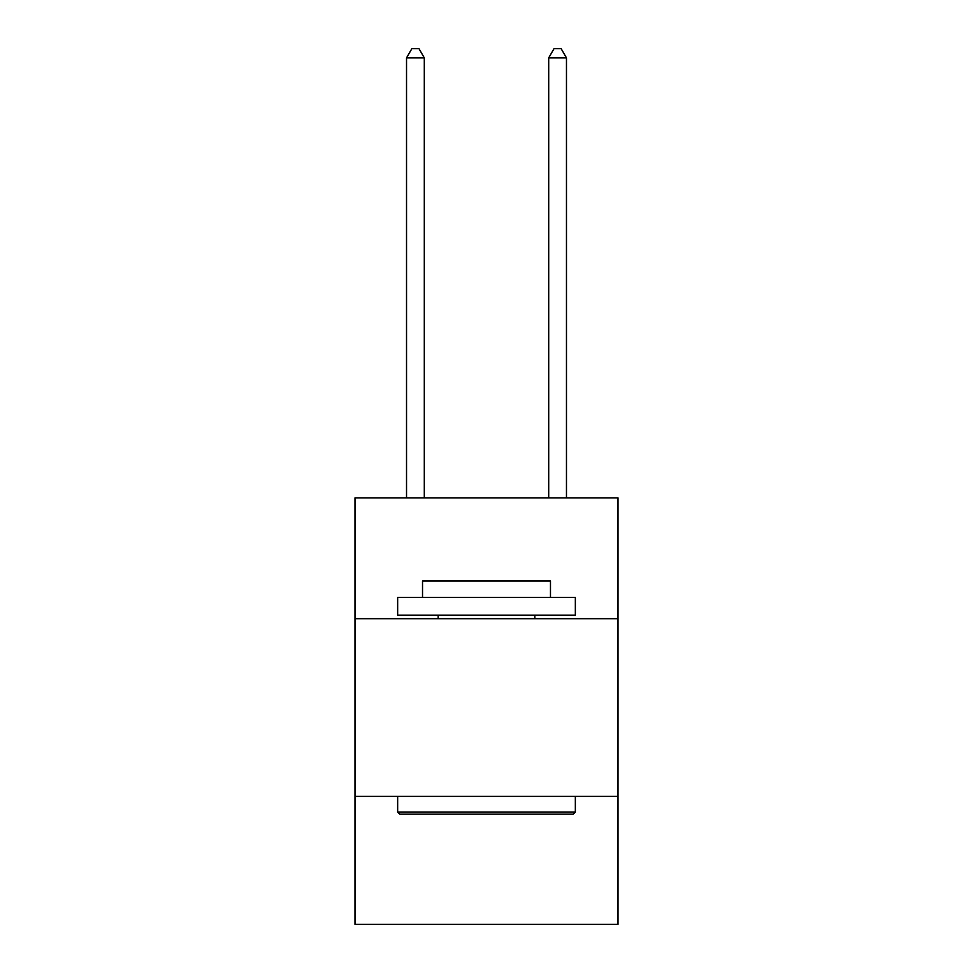 <?xml version="1.0" encoding="UTF-8"?>
<svg xmlns="http://www.w3.org/2000/svg" width="973" height="973" viewBox="0 0 973 973"><rect width="100%" height="100%" fill="white"/><g stroke="black" fill="none" stroke-linecap="round" stroke-linejoin="round"><path stroke-width="1.46" d="M618.001 618.706L618.001 497.872L354.999 497.872L354.999 618.706L618.001 618.706L618.001 924.35L354.999 924.35L354.999 618.706M618.001 796.413L354.999 796.413M399.781 814.182L397.653 812.041L575.347 812.041L573.219 814.182L399.781 814.182M575.347 597.386L575.347 615.155L397.653 615.155L397.653 597.386L575.347 597.386M422.525 597.386L422.525 581.039L550.475 581.039L550.475 597.386M575.347 796.413L575.347 812.041M397.653 796.413L397.653 812.041M534.834 615.155L534.834 618.706M438.166 615.155L438.166 618.706M424.301 497.872L424.301 57.894L406.532 57.894L406.532 497.872M406.532 57.894L411.871 48.65L418.974 48.65L424.301 57.894M566.468 497.872L566.468 57.894L548.699 57.894L548.699 497.872M548.699 57.894L554.026 48.65L561.129 48.65L566.468 57.894"/></g></svg>

